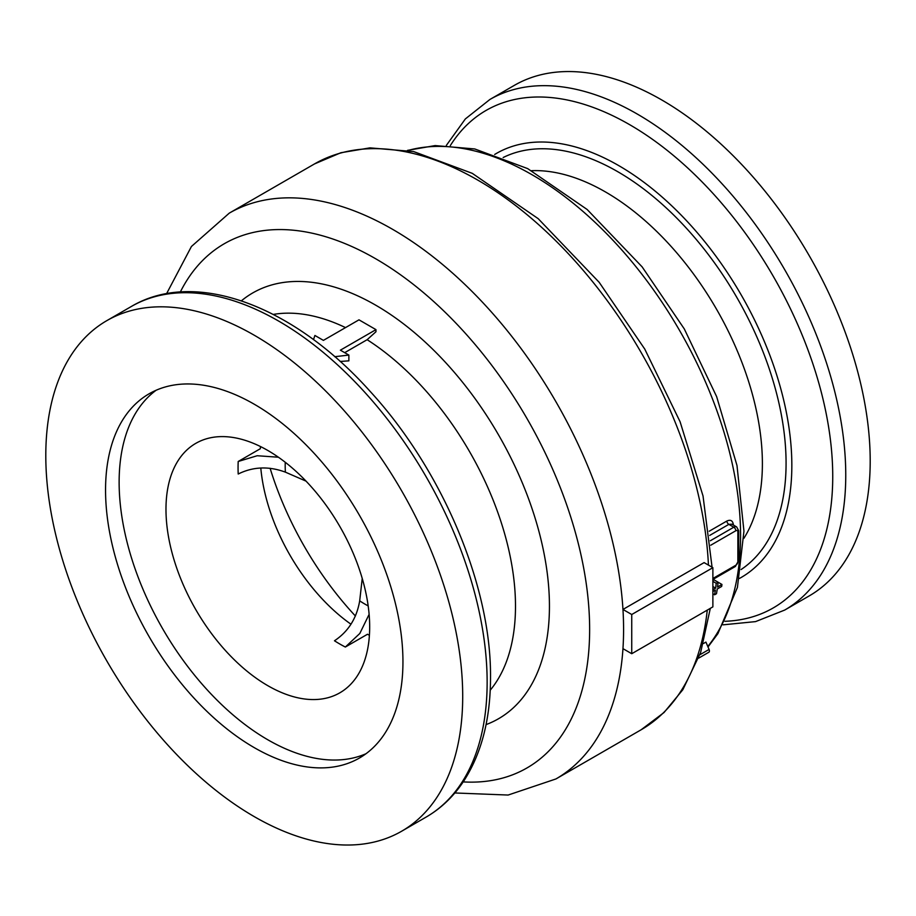 <?xml version="1.0" encoding="UTF-8"?>
<svg xmlns="http://www.w3.org/2000/svg" width="916" height="916" viewBox="0 0 916 916"><rect width="100%" height="100%" fill="white"/><g stroke="black" fill="none" stroke-linecap="round" stroke-linejoin="round"><path stroke-width="1.37" d="M712.877 591.53L715.35 590.099A300.551 173.525 60 0 1 714.606 594.793L716.495 593.705A300.551 173.525 -120 0 0 717.239 589.011L721.671 586.458A300.551 173.525 -120 0 0 721.957 584.465L717.526 587.03A300.551 173.525 -120 0 0 718.133 582.21L716.243 583.309A300.551 173.525 60 0 1 715.636 588.118L712.877 589.709M714.606 594.793L712.877 593.797M715.636 588.118L712.877 586.526M716.243 583.309L712.877 581.362M721.957 584.465L714.022 579.839L712.877 580.504M698.633 658.135L708.824 652.261A2.885 1.66 -120 0 0 709.076 649.444L705.915 642.093L703.408 643.536M733.189 524.914A2.885 1.557 177 0 1 733.395 524.776C732.777 520.609 730.59 519.372 726.823 521.055L709.213 531.223M726.823 521.055A2.885 1.66 -120 0 0 728.861 524.364L731.884 524.17L736.67 526.929A5.759 3.332 120 0 0 733.785 527.215L710.324 540.761M723.102 624.827L755.563 621.609L784.703 610.067L809.149 595.95A294.792 170.204 -120 0 0 870.2 461A294.792 170.204 -120 0 0 741.525 164.33A294.792 170.204 -120 0 0 514.357 85.36L489.911 99.466L465.351 118.931L446.332 145.426M278.418 457.221L257.201 455.733L238.206 461.481A144.041 83.161 -120 0 0 238.206 474.019C253.079 466.645 268.8 466.015 285.38 472.141A113.034 65.265 60 0 1 285.254 462.271M306.07 481.152L285.38 472.141M369.411 635.246A144.041 83.161 60 0 1 367.476 634.261L345.343 647.04L359.816 633.471L369.125 614.35M368.175 605.911A113.034 65.265 60 0 1 359.69 600.862C356.702 618.277 348.298 631.582 334.477 640.776A144.041 83.161 -120 0 0 345.343 647.04M359.69 600.862L362.232 578.443M238.206 461.481L260.339 448.703A144.041 83.161 60 0 1 260.465 446.527M454.84 792.97L508.14 795.042L555.932 778.955A326.68 188.604 -120 0 0 622.96 648.654A326.68 188.604 -120 0 0 622.96 609.449L704.106 562.607L712.877 567.668L631.742 614.51L622.96 609.449A326.68 188.604 -120 0 0 473.091 292.513A326.68 188.604 -120 0 0 229.263 213.142L314.474 163.941A326.68 188.604 60 0 1 560.214 245.248A326.68 188.604 60 0 1 708.446 565.115M344.691 352.66L367.133 339.699L375.961 331.741L375.961 329.634L340.386 350.175L348.87 355.076L348.87 360.847L340.145 361.465M622.96 648.654L631.742 653.715L631.742 614.51M631.742 653.715L712.877 606.873L712.877 567.668M462.706 696.274A294.792 170.204 -120 0 0 334.019 399.605A294.792 170.204 -120 0 0 106.851 320.623A294.792 170.204 -120 0 0 106.851 661.02A294.792 170.204 -120 0 0 401.643 831.224A294.792 170.204 -120 0 0 462.706 696.274M313.478 339.641L314.921 335.474L323.405 340.374L358.98 319.833L375.961 329.634M348.87 355.076L334.752 356.702M350.977 624.22A144.041 83.161 60 0 1 260.797 468.007M254.247 747.628A210.291 121.416 60 0 1 116.87 562.31A210.291 121.416 60 0 1 149.102 393.8A210.291 121.416 60 0 1 359.393 515.216A210.291 121.416 60 0 1 359.393 758.047A210.291 121.416 60 0 1 254.247 747.628M156.109 390.262A210.291 121.416 -120 0 0 132.362 560.672A210.291 121.416 -120 0 0 267.827 739.785A210.291 121.416 -120 0 0 365.965 753.742M267.827 450.477A144.041 83.161 -120 0 0 195.818 443.344A144.041 83.161 -120 0 0 172.723 555.268A144.041 83.161 -120 0 0 262.4 682.386A144.041 83.161 -120 0 0 339.847 692.817A144.041 83.161 -120 0 0 361.923 577.401A144.041 83.161 -120 0 0 267.827 450.477M709.076 649.444L699.858 654.768M408.009 150.453A294.792 170.204 60 0 1 625.88 254.637A294.792 170.204 60 0 1 740.575 535.837A294.792 170.204 60 0 1 707.805 646.478M710.759 545.215L735.823 530.742A2.885 1.66 -120 0 0 733.785 527.215L728.861 524.364L709.728 535.402M735.823 530.742A2.885 1.66 -60 0 1 737.861 531.921A2.885 1.66 0 0 0 738.708 530.742L738.708 560.535L735.227 566.557A2.885 1.66 60 0 0 735.823 565.241L712.877 578.488M737.861 531.921L737.861 561.714A2.885 1.66 0 0 0 738.708 560.535M737.861 561.714A2.885 1.66 -60 0 1 735.823 565.241M531.589 170.685A221.821 128.068 60 0 1 762.387 463.656A221.821 128.068 60 0 1 743.861 538.368M741.067 569.557A238.057 137.434 -120 0 0 736.773 297.345A238.057 137.434 -120 0 0 503.17 157.518M784.703 610.067A294.792 170.204 -120 0 0 845.754 475.118A294.792 170.204 -120 0 0 717.079 178.448A294.792 170.204 -120 0 0 489.911 99.466M450.317 145.598A287.212 165.819 60 0 1 678.767 159.991A287.212 165.819 60 0 1 832.736 476.435A287.212 165.819 60 0 1 724.957 621.3M739.464 578.443A244.801 141.339 -120 0 0 791.836 465.431A244.801 141.339 -120 0 0 683.886 217.916A244.801 141.339 -120 0 0 494.674 154.46M707.255 610.113A326.68 188.604 60 0 1 641.143 729.766L664.043 712.511L682.809 689.748L700.637 652.501L710.312 608.35M180.338 291.986A302.669 174.75 60 0 1 412.669 283.846A302.669 174.75 60 0 1 589.057 610.915A302.669 174.75 60 0 1 589.641 629.418A302.669 174.75 60 0 1 463.187 781.898M486.053 724.613A245.82 141.923 -120 0 0 549.44 606.209A245.82 141.923 -120 0 0 384.88 310.764A245.82 141.923 -120 0 0 241.389 300.826M273.266 314.428A221.821 128.068 60 0 1 345.538 327.607M367.133 339.699A221.821 128.068 60 0 1 490.22 690.206M426.089 817.106C441.386 808.221 454.118 795.924 464.286 780.237C481.747 752.712 490.495 718.453 490.518 677.451C491.342 585.874 442.256 469.828 370.053 391.292C293.933 306.139 195.486 268.365 131.297 306.505A294.792 170.204 60 0 1 358.465 385.487A294.792 170.204 60 0 1 487.14 682.157A294.792 170.204 60 0 1 426.089 817.106L401.643 831.224M355.408 616.01A230.454 133.06 60 0 1 270.117 468.282M736.67 526.929L738.708 530.742M712.877 579.462L735.227 566.557M407.528 150.361L435.123 145.587L474.74 148.953L527.685 168.613L587.133 209.478L642.116 266.854L684.309 328.947L716.644 396.628L736.991 465.5L743.952 531.131L737.426 587.385L717.915 633.62L708.011 646.959M314.474 163.941L340.855 152.743L369.961 147.865L413.689 151.587L472.267 173.342L538.173 218.649L599.167 282.3L644.738 349.042L680.096 421.761L703.03 495.98L712.064 567.199M555.932 778.955L641.143 729.766M229.263 213.142L191.433 246.484L166.575 293.681M131.297 306.505L106.851 320.623"/></g></svg>
